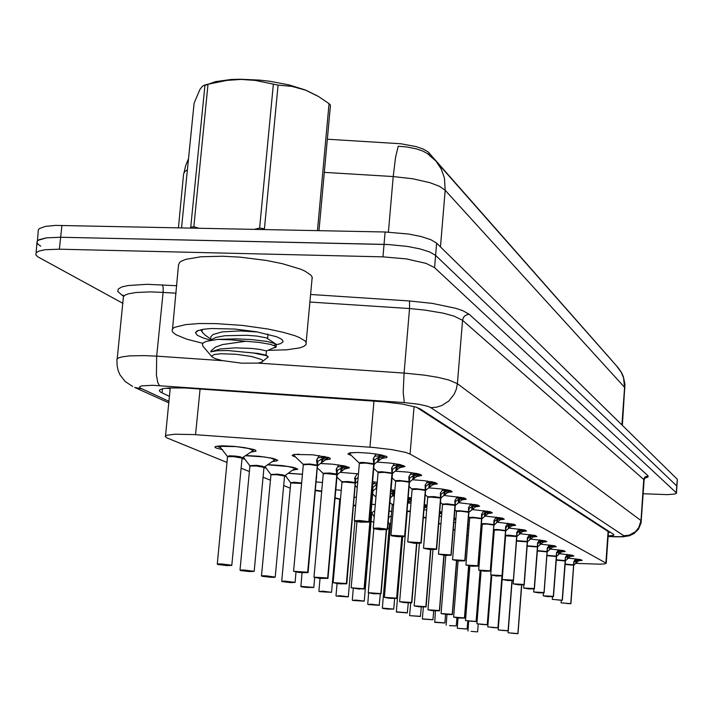 <?xml version="1.0" encoding="UTF-8"?>
<svg xmlns="http://www.w3.org/2000/svg" width="713" height="713" viewBox="0 0 713 713"><rect width="100%" height="100%" fill="white"/><g stroke="black" fill="none" stroke-linecap="round" stroke-linejoin="round"><path stroke-width="1.07" d="M568.074 558.11L580.747 559.634L582.182 560.409L578.573 560.739M559.268 553.644L572.405 555.231L573.912 556.042L570.24 556.39M550.062 548.983L563.698 550.623L565.275 551.479L561.541 551.844M540.436 544.108L554.589 545.81L556.247 546.711L552.45 547.103M530.365 539.01L545.062 540.784L546.809 541.728L542.941 542.147M519.795 533.672L535.089 535.508L536.934 536.515L532.994 536.96M508.708 528.075L524.625 529.982L526.577 531.042L522.567 531.515M497.068 522.201L513.663 524.189L515.713 525.303L511.622 525.811M484.813 516.034L502.175 518.101L504.296 519.278L500.134 519.822M471.908 509.537L490.081 511.702L492.291 512.941L488.048 513.52M458.299 502.692L477.353 504.964L479.653 506.266L475.321 506.89M443.914 495.473L463.922 497.852L466.32 499.234L461.899 499.893M428.7 487.852L441.409 488.895L449.734 490.348L452.238 491.801L447.719 492.514M412.56 479.778L423.932 480.615L434.725 482.398L437.443 483.833L432.729 484.706M395.421 471.231L407.631 472.104L418.816 473.976L421.374 474.956L421.57 475.616L416.847 476.444M377.168 462.149L390.323 463.067L400.501 464.689L404.948 466.525L399.984 467.675M351.242 455.464L347.846 453.958L350.297 452.8L358.398 452.514L369.432 453.192L378.781 454.422L386.143 456.284L387.097 456.98L386.66 457.639L382.061 458.352M492.959 539.26L493.539 539.331M480.607 533.903L481.525 533.992M467.594 528.297L468.887 528.413M453.86 522.415L455.571 522.567M467.897 524.42L469.083 525.107L467.808 525.552M439.351 516.257L441.525 516.417M454.208 518.128L455.892 518.601M455.812 519.599L454.074 519.786M423.994 509.795L426.686 509.973M439.734 511.56L441.891 512.041M441.766 513.547L439.636 513.672M407.889 503.03L410.982 503.191M424.413 504.67L427.087 505.187M426.927 507.13L425.902 507.175M408.184 497.416L411.419 497.977M390.947 489.778L394.824 490.384M372.614 481.712L377.204 482.362M340.413 472.327L358.452 473.878M320.886 463.503L332.525 464.181L345.074 466.026L349.575 467.826L344.932 468.896M295.369 456.926L292.089 455.5L294.344 454.413L312.749 454.823L328.515 457.514L330.11 458.227L330.253 459.065L325.734 459.832M389.138 511.034L391.687 511.417M375.27 504.733L371.74 504.207L375.279 504.67M354.334 497.148L356.402 497.38M335.876 489.706L341.286 490.321M316.278 481.863L322.454 482.505M288.382 473.236L302.464 474.243M316.697 477.229L316.634 477.915M267.633 464.635L282.241 465.607L293.034 467.291L297.874 469.172L292.891 470.25M245.575 455.518L258.801 456.249L272.607 458.29L277.678 460.286L276.582 460.999L272.464 461.445M222.634 449.743L215.959 447.951L214.934 447.051L215.781 446.436L221.921 445.839L233.837 446.32L244.416 447.541L253.971 449.555L255.78 450.34L255.976 451.276L250.762 452.104M575.605 563.323L599.223 564.206L604.9 563.885L605.988 563.047L410.091 454.056L405.59 452.381L391.972 449.6L373.772 447.47L193.722 434.6L174.97 434.199L166.637 435.269L165.22 436.401L166.637 437.8L226.992 462.461M168.936 387.952L170.015 388.674L170.407 387.872M612.779 361.589L428.05 151.851L423.299 149.106L416.16 146.646L400.795 143.768L327.329 139.249M609.526 531.738L608.456 531.755L416.757 407.364M376.081 488.521L376.669 488.539M394.485 494.35L392.426 495.972L394.342 496.052M245.129 459.199L242.001 458.539M266.314 468.102L263.917 467.63M286.287 476.507L284.549 476.168M122.966 303.399L37.709 256.751L35.873 254.826L36.149 252.687L39.268 250.958L45.026 249.764L59.384 249.211L382.97 256.858L406.455 258.908L426.009 263.347L434.582 267.669L676.236 492.754L676.717 485.954L435.607 255.388L676.69 485.936L677.332 479.608M382.97 256.858L384.057 244.416L388.701 244.577L407.524 246.457L420.162 248.953L429.886 252.054L435.607 255.388L429.886 252.054L420.162 248.953L407.524 246.457L388.701 244.577L60.676 237.286L384.057 244.416L385.136 231.983L408.585 234.033L421.214 236.564L430.919 239.72L436.632 243.133L677.145 479.118M40.766 246.19L37.958 244.176L36.942 242.331L37.45 240.905L39.224 239.657L46.336 237.884L60.676 237.286L46.336 237.884L38.181 240.254L37.04 241.6L36.105 252.75M437.087 162.475L618.135 367.73L620.961 371.66L623.545 377.605L624.597 387.328L445.215 190.291L444.431 178.098L441.249 169.043L435.991 161.147L427.301 153.438L422.488 150.915L416.249 148.812L406.312 146.905L398.255 146.245L395.51 157.395L393.193 176.566L324.299 172.403M37.406 240.958L38.333 229.844L39.473 228.472L45.436 226.377L55.65 225.397L385.136 231.983M608.153 535.909L612.984 535.418L613.92 535.008L613.741 534.474L420.518 409.039L416.062 407.132L402.506 404.075L384.325 401.829L184.551 387.97L169.043 387.943L163.224 388.621L159.962 389.717L159.338 390.653L160.559 392.159L169.436 396.366M676.236 492.754L676.361 493.351L674.658 494.047L667.52 494.644L643.179 493.726M217.848 564.473L226.208 565.525L231.181 565.347L222.073 564.259L217.661 564.429M232.322 456.373L242.081 458.085L234.729 456.543L227.509 456.721L217.242 563.983M217.759 564.464L225.255 564.83L217.973 564.518L226.948 565.569L231.832 565.373M219.292 445.937L227.367 456.32M217.51 446.097L218.374 446.864L220.183 446.962M220.362 447.158L218.927 447.096L220.834 447.693M323.515 457.541L327.757 458.192L317.49 465.669L317.864 461.516L324.406 457.238L324.121 456.552M317.232 465.108L309.781 463.967L303.132 464.216L311.046 464.573L317.285 465.678L316.617 460.161L319.255 455.545M308.087 572.601L298.979 572.468L293.596 571.3L306.964 572.2L294.255 571.452L301.474 572.691L308.105 572.521L317.49 465.669M308.31 464.377L303.319 464.805L309.077 464.421L317.294 465.687L307.677 572.352M307.615 572.637L298.551 572.04L307.428 572.584M317.232 458.86L317.303 465.589M324.575 457.015L317.864 457.808M327.713 458.209L329.165 457.755M321.536 462.897L321.911 458.593L322.909 458.824L323.586 457.559M379.851 455.999L384.129 456.668L373.915 464.323L374.289 460.063L380.947 455.625L380.706 454.983M359.405 463.29L365.974 463.067L373.728 464.323L373.273 458.619L376.072 453.94M374.093 464.591L369.12 522.05L361.01 522.21L354.334 520.722L359.655 520.526L368.086 521.542L355.849 520.731L354.575 521.043L355.484 521.408L360.564 522.166L369.12 522.059M364.664 462.995L359.37 463.459L365.448 463.04L373.728 464.323L368.764 521.738M368.683 522.041L359.388 521.488L368.514 521.969M373.79 457.55L373.737 464.234M381.081 455.42L374.575 456.293M384.075 456.685L385.813 456.142M377.845 461.48L378.211 457.078L379.209 457.309L379.922 456.017M240.62 570.543L249.39 571.594L253.587 571.398L240.441 570.498M254.586 465.696L263.97 467.336L257.723 465.937L249.862 466.017L240.049 570.079M240.539 570.534L248.391 570.961L240.736 570.587L249.39 571.594L254.193 571.407M243.24 457.051L249.719 465.625M262.045 576.247L270.503 577.263L274.621 577.361L274.024 576.951L261.876 576.211M275.548 474.475L284.585 476.034L278.587 474.706L270.895 474.76L261.511 575.819M261.965 576.247L270.405 576.79L262.161 576.291M264.871 466.462L270.762 474.386M282.241 581.63L294.531 582.459L282.081 581.594M295.307 482.746L301.626 483.432L290.735 483.004L281.742 581.22M282.17 581.63L289.113 581.986L282.348 581.674L290.423 582.601L295.066 582.441M285.245 475.313L290.155 482.184M301.314 586.719L313.292 587.53L301.162 586.683M321.643 491.56L315.485 490.66M314.691 577.61L313.809 587.441L300.833 586.353L309.362 587.262L301.421 586.754L306.296 587.414L313.8 587.503M342.766 466.712L346.848 467.327L336.991 474.626L337.356 470.598L343.719 466.382L343.461 465.696M336.75 474.092L329.558 473.004L323.06 473.218L336.803 474.635L336.224 469.332L338.773 464.921M327.998 578.386L319.05 578.234L313.943 577.129L326.492 577.931L314.602 577.28L321.51 578.457L328.007 578.305L336.991 474.626M328.14 473.396L323.239 473.788L328.88 473.441L336.803 474.644L327.615 578.154M327.543 578.43L318.747 577.842L327.374 578.377M336.794 468.129L336.812 474.546M343.835 466.204L337.516 466.944M346.812 467.336L348.256 466.926M340.85 471.899L341.206 467.728L342.169 467.942L342.828 466.721M357.783 481.578L355.368 483.066L355.707 479.145L358.122 477.657M355.136 482.549L348.185 481.507L341.821 481.694L355.181 483.075L354.673 478.04L357.195 473.69M346.741 583.822L337.998 583.671L333.096 582.619L345.743 583.475L333.764 582.771L340.386 583.885L346.75 583.751L355.368 483.066M346.812 481.89L341.999 482.246L347.534 481.935L355.19 483.084L346.384 583.617M346.313 583.876L337.677 583.279L346.144 583.831M355.208 476.854L355.199 482.986M376.722 487.933L372.694 491.025L373.024 487.211L377.061 483.993M364.085 588.76L351.83 587.94L359.593 589.107L351.161 587.797L364.085 588.76L372.525 491.043L371.829 490.82L372.534 490.972L372.141 487.496M364.013 589.018L355.609 588.43L363.853 588.974M372.284 485.58L374.566 481.961M372.587 485.081L372.534 490.954M377.097 483.583L373.469 483.681M377.008 484.582L376.535 484.457M202.875 343.265L186.877 339.201L176.164 334.86L172.813 332.303L171.967 330.369L173.09 328.31L174.516 327.383L185.71 324.549L199.212 323.533L215.977 323.577L242.331 325.431L268.15 329.076L282.999 332.222L294.736 335.671L299.193 337.427L304.95 340.867L306.18 342.498L306.055 344.539L303.925 346.34L299.87 347.846L286.635 349.842L268.026 350.324M172.519 328.889L178.553 264.835L179.712 262.402L181.147 261.288L185.701 259.336L200.932 256.751L222.563 256.225L239.907 257.161L266.252 260.414L282.188 263.587L300.877 269.256L305.289 271.252L310.975 275.209L312.276 277.473L311.938 279.648M210.38 340.074L203.223 337.971L197.349 335.27L195.469 332.721L197.082 330.939L203.526 329.201L211.2 328.488L234.88 329.049L256.208 331.679L276.501 336.688L281.002 338.827L282.731 340.359L283.025 341.768L280.423 343.746L274.229 345.137M200.576 329.754L202.037 331.536M317.437 230.602L329.058 103.661L330.449 105.105L318.969 230.629M202.768 329.317L202.002 330.912L202.367 332.454L205.807 335.645M273.222 348.042L275.61 347.489L276.163 346.509L270.575 344.397L259.211 342.427L245.735 341.233L222.581 344.531L215.442 347.178L211.298 350.573L210.665 351.83L217.233 350.68L227.839 350.564L253.668 353.06L266.118 355.573L268.222 356.83L266.974 357.837M276.136 346.482L276.323 344.441L275.414 343.773L267.036 341.474L251.52 339.575L236.796 338.809L217.732 339.406L231.181 339.816L245.735 341.233M261.502 359.557L262.865 360.823L262.313 361.919L258.258 363.051L241.591 363.184L222.394 360.609L215.495 358.728L212.429 357.249L211.645 356.028L214.185 354.539L220.896 353.773L236.039 354.263L251.671 356.491L261.502 359.557M211.806 356.616L202.84 346.046L202.385 343.996L203.686 342.596L206.823 341.224L217.732 339.406M204.943 85.391L215.54 81.612L231.012 79.544L240.103 79.232L259.79 80.123L269.862 81.3L289.104 84.945L305.458 89.972L317.276 95.827M254.47 229.31L259.63 228.089L264.425 228.775L278.088 85.088L255.156 80.417L241.021 79.437L226.868 80.364L208.036 84.214L193.811 226.752L198.633 228.169M208.036 84.214L204.987 84.963L190.754 227.278L193.811 226.752M204.987 84.963L202.465 86.175L200.041 89.259L194.105 103.109L181.557 227.821M329.058 103.661L318.488 96.531L305.431 90.105L291.822 86.326L278.088 85.088M276.109 344.174L266.404 337.855L256.93 336.126L246.876 335.315L224.871 335.77L216.226 337.347L209.185 340.6M266.412 351.411L266.056 355.181L258.293 353.425L246.627 352.347M267.981 334.709L267.767 334.049M257.821 331.964L239.96 330.912L222.126 331.946L213.134 334.486L210.852 336.67L210.638 339.967M266.448 350.992L260.227 349.432L252.01 348.434L235.638 347.891L220.433 348.889L210.665 351.83M319.362 591.523L330.493 592.209L319.21 591.496M339.753 499.323L335.119 498.253M331.518 592.289L322.766 591.175L319.299 591.523L327.258 592.138L319.46 591.567M336.447 596.086L347.846 596.861L336.304 596.05M355.653 505.909L353.603 505.49M336.393 596.077L348.309 596.817M339.869 499.011L340.457 499.688M352.659 600.408L363.79 601.175L352.525 600.373M371.847 512.852L371.027 512.442L371.847 512.852M352.614 600.399L364.227 601.121M386.562 529.893L381.116 593.786L373.523 593.715L368.229 592.681L380.546 593.564L368.897 592.824L373.612 593.724L381.107 593.795M380.733 593.867L372.721 593.341L380.582 593.831M393.371 495.17L393.612 492.309L392.756 492.139L392.435 495.963L390.51 497.736M390.564 494.305L394.77 491.061L390.813 491.364M402.087 536.916L396.9 598.421L388.737 598.225L384.378 597.307L396.063 598.109L385.038 597.449L390.911 598.421L396.909 598.385M393.621 504.581L392.266 504.804M396.544 598.465L388.576 597.904L396.401 598.421M411.214 500.499L407.791 503.128L408.103 499.403L410.51 498.182L410.314 497.772M410.59 498.066L408.086 498.592M408.103 499.403L408.923 499.572L409.538 498.485L411.356 498.752M416.811 543.44L411.882 602.726L403.879 602.565L399.672 601.692L410.715 602.414L400.341 601.834L406 602.761L411.873 602.735M410.305 511.364L407.248 511.667L410.305 511.364L407.087 511.194L410.34 510.945M411.535 602.815L403.825 602.289L411.401 602.779M426.998 506.292L424.101 508.512M425.108 504.991L424.36 505.321L424.903 504.751M368.068 604.508L378.942 605.266L367.926 604.472M379.352 605.203L370.858 604.196L368.015 604.508L375.403 605.079L368.158 604.544M371.838 512.959L374.227 516.863M388.193 522.139L389.521 524.046M382.712 608.412L393.344 609.152L382.578 608.376M390.635 523.868L389.503 524.091L390.635 523.859M394.619 598.644L393.736 609.054L382.355 608.118L389.753 608.893L382.801 608.447L387.622 609.045L393.736 609.089M396.66 612.128L407.061 612.859L396.535 612.093M407.435 612.761L396.321 611.843L407.346 612.922L408.255 602.913M409.966 615.675L420.135 616.389L409.832 615.64M409.93 615.675L416.784 616.157L410.046 615.702M422.657 619.062L432.613 619.766L422.533 619.018M422.631 619.062L432.96 619.686M430.804 549.563L426.071 606.906L418.843 606.745L414.191 605.845L425.608 606.665L414.85 605.988L419.03 606.763L426.08 606.861M425.911 517.861L423.326 517.79M425.75 606.941L418.228 606.424L425.625 606.906M439.68 512.219L441.142 512.433L439.556 513.725M441.115 512.433L441.864 512.335M444.092 555.32L439.582 610.783L432.408 610.658L427.978 609.793L438.513 610.488L428.638 609.936L433.914 610.783L439.582 610.783M439.368 523.984L438.718 523.948M433.29 610.337L435.705 610.64L433.29 610.337M454.163 518.645L455.402 518.44M456.757 560.748L452.407 614.553L441.106 613.554L451.73 614.294L441.766 613.697L446.855 614.508L452.425 614.508M452.122 614.597L444.948 614.098L452.006 614.57M454.974 530.035L453.254 529.884L454.974 530.035M468.815 565.89L464.644 618.1L453.602 617.137L464.252 617.904L454.261 617.271L458.004 617.957L464.653 618.064M464.368 618.153L457.3 617.654L464.252 618.126M468.307 535.721L467.006 535.57L468.307 535.721M480.321 570.748L476.32 621.46L465.518 620.568L476.32 621.451M476.043 621.549L469.181 621.068L475.936 621.513M480.963 541.167L480.045 541.033L480.963 541.167M434.787 622.297L444.538 622.984L434.868 622.324M449.555 625.622L456.267 625.961L449.555 625.577M457.505 628.349L467.167 628.937M457.479 628.349L467.095 629.053L467.79 621.13M471.15 631.379L477.434 631.923L471.186 631.37M487.46 624.659L476.899 623.804L487.46 624.686L491.319 575.32M487.193 624.784L480.482 624.312L487.086 624.757M492.986 546.408L492.416 546.283L492.986 546.408M502.112 576.051L498.084 627.823L487.772 626.941L498.102 627.779M497.843 627.877L491.275 627.413L497.745 627.85M504.537 546.523L504.84 546.096M512.121 580.712L508.262 630.791L498.173 629.918L508.28 630.738M504.136 555.16L498.182 629.9M508.03 630.836L501.604 630.381L507.941 630.809M521.729 585.008L518.03 633.59L508.137 632.77L517.941 633.599M517.79 633.67L511.488 633.224L517.7 633.643M397.827 465.429L401.954 466.07L392.15 473.539L392.506 469.404L399.057 464.894L392.952 465.687M378.068 472.541L384.45 472.336L391.972 473.539L391.597 468.049L394.351 463.53M392.524 473.28L387.551 529.509L380.475 529.714L373.229 528.226L378.443 528.057L386.58 529.037L374.735 528.244L373.719 528.698L379.2 529.599L387.551 529.509M383.229 472.264L378.033 472.692L383.995 472.309L391.972 473.539M387.15 529.509L378.113 528.966L386.981 529.438M392.07 467.077L391.981 473.45M398.888 464.341L398.139 464.199M399.057 464.894L398.772 464.341M401.909 466.079L403.629 465.58M395.893 470.749L396.25 466.48L397.203 466.694L397.899 465.446M414.743 474.297L418.718 474.911L409.298 482.202L409.636 478.191L415.973 473.788L410.225 474.528M395.617 481.239L401.838 481.061L409.128 482.202L408.852 476.837L411.49 472.594M409.44 482.434L404.886 536.524L397.114 536.631L390.991 535.285L403.558 535.98L404.351 536.47L391.74 535.365L391.214 535.579L392.007 535.9L398.228 536.72L404.895 536.515M400.688 480.99L395.59 481.373L401.428 481.034L409.137 482.211L404.592 536.247M404.503 536.533L395.653 535.962L404.351 536.47M409.262 476.026L409.137 482.122M415.973 473.788L415.724 473.289M418.683 474.92L420.376 474.466M413.87 478.61L414.128 475.526L413.201 475.313M430.679 482.656L434.529 483.236L433.664 484.029L425.456 490.357L425.777 486.462L429.743 483.147L431.793 482.336L431.65 481.828M412.159 489.439L418.21 489.27L425.296 490.366L425.082 485.188L427.666 481.088M425.59 490.58L421.214 543.128L414.476 543.288L407.729 541.925L419.957 542.62L408.469 542.014L414.699 543.306L421.223 543.11M417.132 489.207L412.132 489.555L417.132 489.207L425.296 490.366L420.946 542.869M420.857 543.137L412.319 542.62L420.706 543.083M425.447 484.457L425.304 490.286M431.935 482.157L426.49 482.861M434.484 483.245L436.16 482.835M428.861 487.674L429.19 483.646L430.073 483.842L430.741 482.665M445.723 490.544L449.448 491.105L440.705 498.066L441.008 494.269L447.292 489.804M440.536 497.567L433.905 496.587L427.577 496.747L440.545 498.075L440.376 493.146L442.933 489.1M436.516 549.179L440.821 498.262L436.623 549.366L429.271 549.429L423.513 548.199L434.975 548.796L436.142 549.322L424.262 548.288L430.242 549.518L436.632 549.34M432.648 496.961L427.738 497.282L432.648 496.961L440.554 498.084L436.374 549.117M436.285 549.384L427.907 548.841L436.142 549.322M440.723 492.416L440.563 497.995M446.98 490.072L441.837 490.731M449.413 491.114L451.053 490.74M443.958 495.428L444.279 491.507L445.126 491.694L445.785 490.562M459.947 498.004L463.557 498.539L456.151 504.751L455.117 505.348L455.411 501.658L460.972 497.282M454.965 504.866L447.203 503.841L442.345 504.064L454.974 505.357L454.849 500.597L457.363 496.667M451.088 555.079L455.206 505.499L451.186 555.258L444.716 555.374L438.442 554.126L450.42 554.874L439.181 554.224L444.939 555.391L451.195 555.231M447.318 504.287L442.497 504.581L447.318 504.287L454.974 505.357M450.866 555.275L442.773 554.767L450.732 555.222M455.161 499.929L454.983 505.276M461.204 497.558L456.338 498.164M463.521 498.547L465.126 498.209M459.136 501.961L459.368 499.118L458.539 498.94M473.423 505.071L476.917 505.579L469.742 511.658L468.762 512.237L469.047 508.645L474.466 504.385M452.568 559.732L456.463 511.444L461.65 511.248L468.628 512.255L468.548 507.647L471.017 503.833M468.86 512.415L464.974 560.837L458.682 560.935L452.568 559.741L463.887 560.4L453.299 559.839L458.851 560.944L464.983 560.801M458.272 560.275L460.839 560.65L458.272 560.275M464.76 560.614L468.628 512.255L461.204 511.23M468.833 507.032L468.637 512.175M474.68 504.644L470.063 505.214M476.881 505.588L478.459 505.276M472.621 508.922L472.844 506.15L472.051 505.98M486.195 511.774L489.59 512.264L482.46 518.324L481.703 518.77L481.979 515.276L487.255 511.132M465.963 565.053L469.715 517.995L474.368 517.798L469.715 517.986L474.787 517.825L481.569 518.788L481.56 514.26L483.958 510.624M481.792 518.948L478.058 566.095L471.177 566.149L465.954 565.061L477.006 565.712L466.685 565.159L472.042 566.22L478.058 566.086M477.755 566.149L470.001 565.641L477.639 566.104M477.844 565.917L481.578 518.797L474.368 517.798M481.792 513.779L481.578 518.716M487.451 511.364L483.075 511.898M489.555 512.273L491.097 511.987M485.419 515.517L485.633 512.825L484.858 512.656M498.325 518.128L501.622 518.601L493.984 524.982L494.252 521.568L499.403 517.531M478.673 570.106L482.291 524.224L487.264 524.064L493.859 525L493.886 520.606L496.239 517.077M493.975 525.053L490.455 571.149L484.341 571.202L478.664 570.15L489.466 570.748L479.394 570.213L484.564 571.229L490.464 571.104M490.17 571.175L482.612 570.676L490.063 571.131M490.268 570.944L493.868 525L486.863 524.046M494.091 520.178L493.868 524.92M499.581 517.745L495.419 518.244M501.587 518.609L503.093 518.351M497.567 521.782L497.772 519.153L497.023 518.993M509.857 524.18L513.066 524.634L505.669 530.882L505.927 527.549L509.046 524.59L511.096 523.823L507.148 524.278M490.758 574.91L494.252 530.142L499.127 530L505.544 530.9L505.606 526.631L507.914 523.199M505.74 531.033L502.246 575.926L496.346 575.97L490.749 574.954L500.927 575.471L491.48 575.008L496.471 575.979L502.264 575.872M501.979 575.952L494.653 575.48L501.881 575.908M502.077 575.73L505.553 530.9L498.744 529.982M505.775 526.256L505.562 530.828M513.03 524.643L514.501 524.411M508.333 528.467L508.592 525.026L509.314 525.178L509.911 524.189M520.838 529.937L523.957 530.383L516.782 536.497L517.032 533.244L520.044 530.338L522.076 529.599L518.315 530.026M502.255 579.482L505.633 535.775L516.667 536.515L516.765 532.37L519.028 529.028M513.422 580.32L516.854 536.639L513.476 580.462L507.629 580.498L502.255 579.482L512.567 580.097L502.977 579.58L507.808 580.516L513.494 580.418M513.217 580.498L506.061 580.034L513.119 580.453M513.315 580.275L516.675 536.524L510.053 535.632M516.907 532.05L516.684 536.443M523.93 530.383L525.356 530.169M519.349 534.126L519.608 530.766L520.303 530.909L520.891 529.946M531.31 535.427L534.349 535.855L527.379 541.844L527.62 538.671L530.525 535.82L532.54 535.106M516.506 541.114L527.272 541.871L527.37 537.896L529.688 534.518M524.126 584.651L527.424 541.96L524.189 584.758L518.476 584.82L513.208 583.867L522.95 584.384L513.93 583.938L518.609 584.829L524.189 584.74M523.93 584.829L516.88 584.348L523.832 584.785M524.028 584.615L527.272 541.871L520.829 541.015M527.513 537.566L527.281 541.8M532.549 535.098L528.957 535.508M534.313 535.855L535.704 535.668M530.597 538.823L530.784 536.372L530.098 536.238M541.292 540.668L544.251 541.078L537.486 546.951L537.718 543.85L540.534 541.051L542.513 540.285M527.121 546.149L537.379 546.978L537.531 543.048L539.786 539.812M537.727 546.737L534.394 588.885L528.823 588.938L523.663 588.02L533.199 588.528L523.975 588.127L528.921 588.947L534.394 588.876M534.144 588.956L527.299 588.51L534.055 588.92M534.242 588.751L537.388 546.978L531.105 546.149M537.629 542.834L537.397 546.907M542.531 540.347L539.099 540.739M544.224 541.078L545.57 540.909M540.597 543.983L540.775 541.586L540.115 541.452M550.837 545.668L553.725 546.069L547.138 551.835L547.37 548.796L550.088 546.042L552.058 545.329M537.245 551.015L547.04 551.853L547.192 548.092L549.366 544.946M544.09 592.744L547.165 551.915L544.126 592.868L538.573 592.868L533.654 591.95L543.324 592.548L534.358 592.057L538.761 592.886L544.144 592.815M543.903 592.904L537.201 592.458L543.814 592.868M543.992 592.699L547.049 551.862L540.926 551.051M547.29 547.86L547.049 551.791M552.067 545.365L548.787 545.73M553.689 546.069L554.999 545.917M550.151 548.912L550.329 546.568L549.687 546.443M559.963 550.454L562.78 550.837L556.372 556.496L556.595 553.529L559.233 550.819L561.176 550.169L558.047 550.507M546.916 555.685L556.283 556.514L556.47 552.789L558.653 549.714M556.595 556.292L553.457 596.603L547.147 596.558L543.199 595.774L552.673 596.326L543.903 595.845L548.172 596.647L553.359 596.629M553.226 596.674L546.621 596.228L553.145 596.638M553.324 596.478L556.283 556.523L550.311 555.748M556.523 552.673L556.292 556.452M562.744 550.846L564.01 550.703M559.295 553.627L559.464 551.336L558.84 551.211M568.698 555.035L571.443 555.409L565.213 560.962L565.418 558.056L567.976 555.391L569.901 554.767L566.906 555.079M556.158 560.16L565.115 560.979L565.329 557.343L567.405 554.411M565.364 560.837L562.361 600.248L552.334 599.401L562.281 600.23M557.022 599.829L559.019 600.088L557.022 599.829M562.245 600.096L565.124 560.988L559.286 560.231M565.364 557.272L565.124 560.917M571.416 555.409L572.637 555.284M567.379 558.778L567.593 555.775L568.742 555.044M577.058 559.42L579.74 559.785L573.671 565.231L573.876 562.388L576.362 559.767L578.252 559.179L575.391 559.464M565.008 564.446L573.582 565.257L573.813 561.71L575.854 558.849M573.715 565.347L570.917 603.67L561.078 602.877L570.837 603.688M565.685 603.296L567.628 603.555L565.685 603.296M570.792 603.555L573.591 565.257L567.896 564.527M573.822 561.684L573.591 565.195M579.714 559.785L580.89 559.669M575.774 563.092L575.988 560.142L577.111 559.429M169.774 388.558L166.076 388.193M624.971 388.442L624.597 387.328L621.95 424.966M440.5 246.93L445.215 190.291L439.547 186.378L430.037 182.697L412.872 178.776L393.193 176.566L388.371 232.081M187.394 169.81L184.845 171.521L183.624 173.856L178.464 227.759M608.109 536.55L620.782 536.711L623.501 536.354L623.759 535.757L430.857 407.613L427.907 406.33L418.887 404.28L404.226 402.587L152.591 385.261L141.379 385.947L139.481 386.963L139.784 387.819L168.945 401.303M132.591 386.491L125.247 381.571L119.989 374.824L118.082 370.305L117.084 365.528L116.968 359.218L118.563 357.971L121.771 356.946L129.392 355.903L143.901 355.591L156.664 356.17L163.125 292.401L150.407 291.911L135.942 292.508L128.313 293.845L125.096 295.111L123.474 296.617L117.19 358.915M168.785 402.836L134.704 387.417L141.334 388.754M123.465 296.02L122.083 295.253L123.242 295.414M122.083 295.253L117.752 291.323L118.358 288.979L121.789 287.009L127.921 285.512L146.994 284.273L176.86 285.753M404.226 402.587L403.219 392.275L404.057 373.068L424.315 375.118L437.951 377.373L448.825 380.002L457.416 383.656L462.577 320.289L454.065 316.1L443.263 313.159L424.788 310.03L409.538 308.586L409.512 300.966L432.256 303.364L456.053 308.355L462.835 310.699L469.199 314.29L648.055 475.723L648.055 477.05L644.944 478.102M623.759 535.757L629.124 535.16L635.443 531.684L638.866 527.451L640.942 520.543L641.29 521.194M644.097 480.304L643.821 479.083L644.81 477.068L648.055 475.723M430.857 407.613L436.356 407.221L441.686 405.59L448.78 401.027L454.101 394.396L456.347 389.191L457.416 383.656L640.942 520.543L643.759 479.528L462.577 320.289L463.397 317.624L464.724 315.975L467.149 314.576L469.199 314.29M176.102 293.248L163.125 292.401L163.197 287.606L162.457 284.817M159.409 385.581L157.814 382.783L156.423 375.234L156.664 356.17L222.768 360.689M227.492 456.427L229.497 455.821L236.003 456.168L240.557 456.89L242.126 457.826M217.732 564.455L217.501 563.912L222.01 563.992L231.85 565.275L242.037 458.165M227.563 456.632L235.352 456.596L242.055 458.004L252.5 450.964M219.586 446.302L236.208 446.623L248.445 448.432L253.356 450.393L253.819 449.502M307.864 572.414L317.472 465.767L318.586 465.179M303.168 464.359L293.72 455.259L295.022 454.511L299.103 454.136M359.37 463.325L359.949 462.559L363.14 462.425L373.683 463.744M368.942 521.809L374.075 464.555M359.254 463.049L349.513 453.7L350.992 452.898L355.439 452.497M249.826 465.714L256.395 465.331L262.509 466.186L264.024 467.051M240.504 570.525L240.317 570.017L244.131 570.061L254.202 571.327L263.944 467.389M249.791 465.687L258.828 466.061L263.953 467.247L274.122 460.348M245.299 455.696L264.238 456.962L271.19 458.218L274.897 459.84L275.343 459.012M270.851 474.457L277.268 474.118L283.186 474.929L284.647 475.74M261.938 576.238L261.484 575.846L262.001 575.73L266.136 575.846L275.236 577.084M270.94 474.689L278.328 474.68L284.558 476.07M267.428 464.769L287.865 466.462L294.353 468.04L295.173 468.735L294.478 469.199M290.672 482.71L293.979 482.238L301.67 482.977M282.143 581.621L281.867 581.184L285.138 581.193L295.084 582.378L296.02 572.102M290.654 482.692L301.626 483.432M288.221 473.343L302.455 474.305M315.52 490.223L321.688 491.105M316.269 481.899L322.454 482.567M327.793 578.207L337.178 474.867M346.554 583.662L355.35 483.156L356.304 482.603M373.567 490.58L372.944 491.025M371.865 490.357L372.489 490.526M372.854 491.257L364.414 588.956M364.245 588.804L372.846 491.23M335.155 497.826L339.851 499.011M335.876 489.742L341.277 490.384M353.639 505.071L355.698 505.472M336.367 596.077L339.825 595.756L348.309 596.772L354.914 521.248M354.325 497.175L356.402 497.416M371.063 512.023L371.954 512.549M352.587 600.399L355.484 600.07L364.236 601.077L371.856 512.772L371.027 512.442M394.173 491.186L394.752 491.275M394.646 492.46L393.612 492.309L394.236 491.195M392.248 504.822L392.168 504.341L393.656 504.144M389.138 511.087L391.678 511.506M389.405 523.77L390.662 523.467M409.904 615.675L420.492 616.326M422.47 618.866L432.96 619.659L433.691 610.765M423.362 517.38L426.071 517.469M438.753 523.556L440.937 523.698M453.281 529.501L455.001 529.652M467.042 535.196L468.334 535.347M480.072 540.659L480.99 540.793M434.609 622.11L444.876 622.886L434.85 622.315M457.327 628.171L458.049 617.957M467.978 631.005L468.664 621.228M492.442 545.917L493.013 546.033M393.059 473.084L392.382 473.566M378.042 472.576L378.086 471.953L381.731 471.721L391.936 472.977M410.135 481.765L409.52 482.211M395.59 481.266L395.653 480.669L399.227 480.455L409.102 481.667M404.752 536.31L409.422 482.398M417.417 476.026L414.128 475.526L414.806 474.314M426.231 489.938L425.67 490.348M412.132 489.466L412.203 488.877L415.697 488.69L425.278 489.849M421.098 542.932L425.563 490.544M462.345 499.563L459.368 499.118L460.01 498.022M469.395 511.863L468.958 512.175M456.472 511.417L456.561 510.882L459.849 510.74L468.619 511.782M464.885 560.668L468.842 512.397M475.74 506.578L472.844 506.15L473.477 505.08M469.724 517.977L469.814 517.451L473.04 517.326L481.569 518.333M477.968 565.962L481.685 518.85L482.291 518.413M488.441 513.226L485.633 512.825L486.248 511.782M482.3 524.207L482.398 523.69L485.562 523.583L493.868 524.554M500.499 519.545L497.772 519.153L498.378 518.137M494.261 530.124L494.359 529.625L497.46 529.527L505.553 530.463M502.184 575.774L505.651 530.953L506.185 530.543M505.642 535.757L505.749 535.276L508.788 535.187L516.675 536.096M516.542 540.668L527.281 541.461M533.297 536.72L530.784 536.372L531.363 535.436M527.157 545.757L537.397 546.577M543.226 541.925L540.775 541.586L541.345 540.677M537.272 550.641L547.058 551.461M552.718 546.898L550.329 546.568L550.891 545.677M546.942 555.329L556.3 556.14M561.791 551.648L559.464 551.336L560.008 550.463M556.185 559.812L565.142 560.614M562.334 600.132L565.24 561.06M565.026 564.108L573.609 564.892M608.403 532.344L610.257 532.21M617.039 366.535L621.745 372.97L623.34 376.544L624.989 384.173L622.378 425.385M188.517 158.642L185.692 165.389L184.052 172.528M123.135 295.066L123.563 296.456M613.492 536.764L622.814 536.773L629.463 535.704L634.151 533.467L638.509 529.117L641.076 522.879L644.115 480.063L644.855 478.209L646.254 477.38L645.176 477.87M293.801 455.429L293.408 454.573M374.904 463.851L374.093 464.582M349.628 453.931L349.183 452.996M295.61 467.951L284.567 475.945L275.245 577.058L270.512 577.263L262.134 576.291M338.015 474.145L337.187 474.876M267.633 338.417L268.026 334.245M210.727 339.014L204.943 335.057M266.475 351.01L276.261 346.705M266.038 355.163L267.642 356.259M340.556 498.521L339.762 499.207L331.527 592.28L319.442 591.567M374.762 510.642L371.856 512.772M380.305 594.072L379.263 605.337L368.14 604.544M421.267 606.95L420.394 616.46L410.028 615.702M435.411 610.898L434.734 622.289M441.427 497.656L440.812 498.253M455.794 504.956L455.215 505.526M494.537 524.634L494.064 525.133M517.264 536.176L516.845 536.631M527.834 541.541L527.433 541.978M241.083 468.2L249.363 471.578M263.026 477.149L270.423 480.161M283.685 485.562L290.28 488.253M338.978 508.093L339.682 508.387M371.125 521.194L373.764 522.273M387.694 527.95L389.138 528.538M325.012 456.605L324.157 456.427M380.385 454.814L381.036 454.841M382.052 455.054L380.751 454.832M344.138 465.83L343.452 465.785M259.63 228.089L273.346 84.321M380.804 593.626L386.241 529.911M380.956 593.671L386.393 529.902M396.624 598.225L401.784 536.916M396.767 598.269L401.936 536.916M411.615 602.583L416.535 543.431M411.749 602.628L416.677 543.431M425.83 606.718L430.536 549.536M425.964 606.763L430.67 549.554M439.351 610.649L443.851 555.293M439.27 610.872L435.625 610.604L439.146 610.836M439.475 610.685L443.976 555.302M452.202 614.392L456.525 560.73M452.318 614.428L456.65 560.739M464.448 617.948L468.601 565.864M464.564 617.984L468.717 565.881M476.124 621.344L480.125 570.712M476.231 621.38L480.232 570.73M487.273 624.588L491.132 575.275M487.38 624.615L491.23 575.302M497.924 627.69L501.925 576.113M498.022 627.716L502.023 576.086M508.119 630.649L511.952 580.712M508.209 630.675L512.05 580.712M517.879 633.492L521.568 585.008M517.968 633.518L521.666 585.008M387.23 529.215L391.972 473.548M387.4 529.287L391.972 473.628M399.877 464.546L398.763 464.484M416.633 473.468L415.715 473.414M432.408 481.872L431.695 481.738M450.955 555.026L454.974 505.365M464.671 560.864L460.758 560.587L464.546 560.81M490.384 570.988L493.859 525.053M534.331 588.786L537.388 547.023M553.413 596.514L556.283 556.514M562.156 600.284L558.974 600.061L562.076 600.248M570.703 603.742L567.61 603.528L570.623 603.715M570.872 603.59L573.591 565.293M200.068 388.995L195.576 434.725M429.03 152.787L428.878 154.614M373.977 401.089L369.976 447.176M414.093 406.544L410.091 454.056M608.118 531.328L605.881 562.985M61.969 225.37L59.384 249.211M436.632 243.133L434.582 267.669M162.439 388.79L162.02 392.943M310.574 294.496L409.512 300.966M257.981 363.086L404.057 373.068L409.538 308.586L309.879 302.036M608.109 536.479L613.135 536.684M316.599 460.589L316.652 460.019M322.624 462.024L322.909 458.824L326.42 459.359M373.229 459.119L373.264 458.646M378.924 460.589L379.209 457.309L382.747 457.862M336.206 469.733L336.251 469.225M341.892 471.052L342.169 467.942L345.555 468.45M354.664 478.352L354.7 477.888M376.206 488.396L376.544 484.466M408.692 502.353L408.923 499.572L411.258 499.911M424.351 505.437L427.034 505.829M426.321 506.863L424.262 506.569M396.927 469.876L397.203 466.694L400.608 467.22M412.863 479.466L413.21 475.33M429.823 486.845L430.073 483.842L433.254 484.323M444.894 494.617L445.126 491.694L448.21 492.157M458.236 502.754L458.548 498.957M471.756 509.697L472.051 505.998M484.582 516.274L484.867 512.674M496.756 522.522L497.032 519.011M509.118 527.745L509.314 525.178L511.97 525.552M520.116 533.413L520.303 530.909L522.887 531.274M529.857 539.518L530.107 536.247M539.884 544.661L540.124 541.461M549.456 549.58L549.687 546.452M558.618 554.277L558.84 551.22M568.038 558.136L568.199 555.89L570.471 556.202M576.416 562.459L576.576 560.266L578.796 560.561M170.166 389.111L165.478 435.884M608.447 531.693L606.21 563.288M215.005 447.292L215.05 446.81M677.35 479.466L676.441 493.075M159.605 390.029L159.489 391.161M293.622 571.273L303.319 464.805M354.361 520.677L359.37 463.459M300.85 586.327L302.08 572.744M313.97 577.102L323.239 473.788M323.087 473.352L317.517 468.049M333.123 582.601L341.999 482.246M341.884 481.854L336.991 477.202M351.179 587.779L356.946 521.702M357.258 487.63L355.324 485.803M198.428 330.369L195.469 332.721M306.18 342.498L312.169 277.099M262.901 361.143L268.222 356.83M318.916 591.157L320.066 578.332M336.037 595.729L337.106 583.573M352.275 600.07L353.283 588.483M368.247 592.663L373.755 528.716M375.938 497.041L372.632 493.904M384.387 597.298L392.239 504.902M392.132 504.537L389.877 502.398M399.681 601.683L407.248 511.667M367.694 604.187L368.657 593.047M388.576 517.602L391.321 515.757M382.364 608.109L389.512 524.117M396.33 611.843L402.64 536.925M409.645 615.399L410.679 603.002M422.354 618.795L423.326 607.066M414.2 605.836L419.378 543.502M427.987 609.793L432.925 549.678M441.106 613.554L445.83 555.454M453.602 617.128L458.129 560.89M465.527 620.551L469.867 566.015M444.867 622.886L445.563 614.401M456.267 625.961L456.917 617.85M446.115 625.132L446.98 614.517M477.621 631.745L478.209 624.258M476.899 623.804L481.079 570.863M487.772 626.923L491.801 575.427M508.137 632.752L512.139 580.712M373.255 528.19L378.033 472.692M377.917 472.291L373.772 468.37M391.009 535.258L395.59 481.373M395.474 480.981L391.981 477.683M407.738 541.907L412.132 489.555M412.016 489.171L409.11 486.426M423.531 548.19L427.738 497.282M427.622 496.899L425.251 494.662M438.45 554.117L442.497 504.581M442.381 504.207L440.482 502.415M456.356 511.123L454.885 509.742M469.6 517.683L468.521 516.667M482.184 523.912L481.453 523.226M494.136 529.839L493.726 529.447M513.217 583.84L513.476 580.462M523.672 587.993L523.895 584.963M533.654 591.959L533.868 589.116M543.199 595.747L543.395 593.064M552.334 599.383L552.522 596.834M561.086 602.859L561.265 600.444"/></g></svg>
